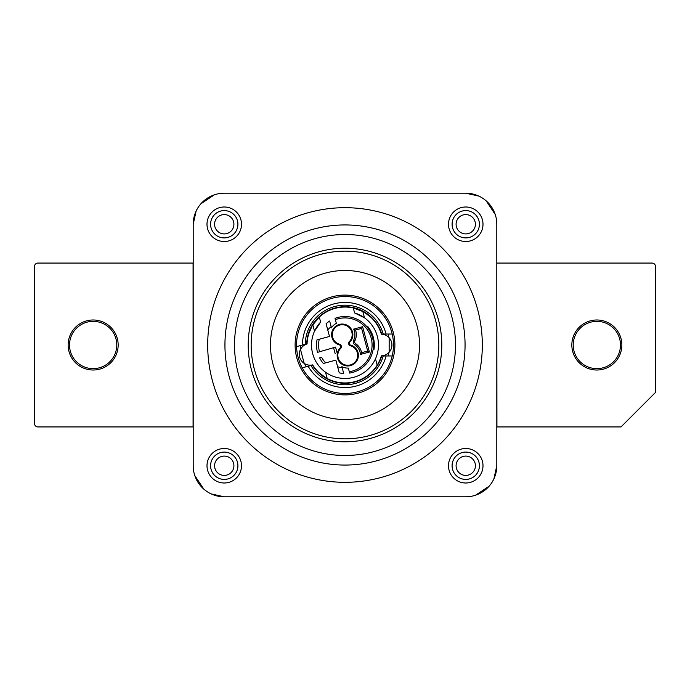<?xml version="1.0" encoding="UTF-8"?>
<svg xmlns="http://www.w3.org/2000/svg" width="690" height="690" viewBox="0 0 690 690"><rect width="100%" height="100%" fill="white"/><g stroke="black" fill="none" stroke-linecap="round" stroke-linejoin="round"><path stroke-width="1.03" d="M367.011 326.957L367.925 326.715A29.325 29.325 0 0 1 373.997 349.373L373.083 349.614M312.32 364.958A38.295 38.295 0 0 0 312.397 365.096A38.295 38.295 0 0 0 381.691 355.971A38.295 38.295 0 0 0 381.734 355.816M383.235 334.029L386.098 334.029A42.53 42.53 0 0 0 302.47 345.043L306.722 343.896A38.295 38.295 0 0 0 306.714 344.06A38.295 38.295 0 0 1 306.722 343.896A38.295 38.295 0 0 1 381.691 334.029L383.235 334.029A39.77 39.77 0 0 0 305.23 344.301M392.213 355.971A48.473 48.473 0 0 0 339.48 296.847A48.473 48.473 0 0 0 302.237 367.813A48.473 48.473 0 0 0 392.213 355.971L381.691 355.971M296.553 346.622L302.608 345M388.134 334.029A44.505 44.505 0 0 1 388.858 337.453M312.397 365.096L310.914 365.493A39.77 39.77 0 0 0 383.235 355.971M310.914 365.493L308.145 366.235A42.53 42.53 0 0 0 386.098 355.971M302.237 367.813L308.145 366.235M388.858 352.547A44.505 44.505 0 0 1 388.134 355.971M306.179 366.761A44.505 44.505 0 0 1 304.583 363.639M300.685 349.062A44.505 44.505 0 0 1 300.495 345.569M392.213 334.029L386.098 334.029M362.733 311.061A2.415 2.415 0 0 1 362.845 311.509M312.803 324.921A2.415 2.415 0 0 1 312.673 324.473M314.657 321.644A2.415 2.415 0 0 1 315.114 321.609M327.155 378.491A2.415 2.415 0 0 0 327.267 378.939M377.327 365.528A2.415 2.415 0 0 0 377.197 365.079M374.886 368.391A2.415 2.415 0 0 0 375.343 368.356M325.163 377.758A6.038 6.038 0 0 0 325.697 377.706L318.884 372.565A6.038 6.038 0 0 0 318.978 373.1M377.18 365.122A37.95 37.95 0 0 0 381.372 355.833A10.833 10.833 0 0 0 389.16 337.772A10.833 10.833 0 0 0 381.372 334.167A37.95 37.95 0 0 0 362.811 311.492L353.289 307.964A37.95 37.95 0 0 0 319.306 317.072L312.82 324.878A37.95 37.95 0 0 0 307.067 343.948A10.833 10.833 0 0 0 300.478 349.451L304.212 363.406A10.833 10.833 0 0 0 312.673 364.881A37.95 37.95 0 0 0 377.18 365.122L375.489 358.8A33.465 33.465 0 0 0 354.626 312.95L353.289 307.964M308.421 333.675A6.038 6.038 0 0 0 308.594 334.184L311.932 326.327A6.038 6.038 0 0 0 311.44 326.551M364.838 312.242A6.038 6.038 0 0 0 364.303 312.294L371.116 317.435A6.038 6.038 0 0 0 371.022 316.9M367.925 326.715A29.325 29.325 0 0 1 373.997 349.373M317.504 352.366L335.564 347.105L317.504 352.366A28.463 28.463 0 0 1 317.012 339.816L329.501 336.47L326.085 323.731A28.463 28.463 0 0 1 329.647 321.031L331.467 327.81A12.765 12.765 0 0 1 336.341 323.343L335.004 318.349A28.463 28.463 0 0 1 372.497 337.634A28.463 28.463 0 0 1 349.666 373.074L348.329 368.081A12.765 12.765 0 0 1 341.869 366.657L343.689 373.428A28.463 28.463 0 0 1 339.256 372.876L337.6 366.718A22.943 22.943 0 0 0 342.171 367.77M319.306 317.072L320.634 322.058A33.465 33.465 0 0 0 317.322 326.18M317.279 326.258A33.465 33.465 0 0 0 315.925 328.423M315.813 328.63A33.465 33.465 0 0 0 314.511 331.2L320.634 322.058M327.189 378.508L325.499 372.195A33.465 33.465 0 0 1 314.511 331.2L312.82 324.878M362.811 311.492L364.501 317.805L354.626 312.95M389.16 337.772L389.16 352.228M300.478 349.451A10.833 10.833 0 0 0 304.212 363.406M378.051 363.647L378.068 363.673A6.038 6.038 0 0 0 378.56 363.449M381.579 356.325A6.038 6.038 0 0 0 381.406 355.833L381.372 355.833M325.499 372.195A33.465 33.465 0 0 0 375.489 358.8M337.6 366.718L335.84 360.137L323.351 363.483A28.463 28.463 0 0 1 319.617 357.877L321.255 357.437M362.604 326.715L369.392 352.038L360.43 354.436A12.696 12.696 0 0 0 354.781 344.75A3.45 3.45 0 0 1 353.599 340.334A12.696 12.696 0 0 0 353.642 329.113L362.604 326.715L361.629 328.406L367.701 351.063L369.392 352.038M335.564 347.105L337.298 353.565A10.626 10.626 0 0 0 345.638 365.743A10.626 10.626 0 0 0 358.101 357.825A10.626 10.626 0 0 0 350.615 345.095L350.434 345.759A9.936 9.936 0 0 1 350.339 364.932A9.936 9.936 0 0 1 340.679 348.372A2.484 2.484 0 0 0 339.566 344.241A9.936 9.936 0 0 1 339.661 325.068A9.936 9.936 0 0 1 349.321 341.628A2.484 2.484 0 0 0 350.434 345.759M325.585 362.88A26.393 26.393 0 0 1 321.868 357.696M349.304 371.738A27.082 27.082 0 0 0 371.16 337.988A27.082 27.082 0 0 0 335.357 319.694M331.166 326.698A22.943 22.943 0 0 0 327.733 329.889M319.401 351.434A26.393 26.393 0 0 1 319.246 339.221M367.701 351.063L361.595 352.694A14.076 14.076 0 0 0 355.54 343.594A2.07 2.07 0 0 1 354.832 340.946A14.076 14.076 0 0 0 355.523 330.036L361.629 328.406M355.523 330.036L353.642 329.113M360.43 354.436L361.595 352.694M333.667 348.036L335.185 353.703M345 224.94A120.06 120.06 0 0 1 465.06 345A120.06 120.06 0 0 1 345 465.06A120.06 120.06 0 0 1 224.94 345A120.06 120.06 0 0 1 345 224.94A120.06 120.06 0 0 0 224.94 345A120.06 120.06 0 0 0 345 465.06M345 251.16A93.84 93.84 0 0 1 438.84 345A93.84 93.84 0 0 1 345 438.84A93.84 93.84 0 0 1 251.16 345A93.84 93.84 0 0 1 345 251.16A93.84 93.84 0 0 0 251.16 345A93.84 93.84 0 0 0 345 438.84M345 295.113A49.887 49.887 0 0 0 295.113 345A49.887 49.887 0 0 0 345 394.887A49.887 49.887 0 0 0 394.887 345A49.887 49.887 0 0 0 345 295.113M573.218 345A23.633 23.633 0 0 0 596.85 368.632A23.633 23.633 0 0 0 620.482 345A23.633 23.633 0 0 0 596.85 321.368A23.633 23.633 0 0 0 573.218 345A23.633 23.633 0 0 0 596.85 368.632A23.633 23.633 0 0 0 620.482 345A23.633 23.633 0 0 0 596.85 321.368A23.633 23.633 0 0 0 573.218 345M496.929 263.062L652.05 263.062A3.45 3.45 0 0 1 655.5 266.512L655.5 392.438L621 426.938L496.929 426.938L496.8 262.2M116.783 345A23.633 23.633 0 0 0 93.15 321.368A23.633 23.633 0 0 0 69.517 345A23.633 23.633 0 0 0 93.15 368.632A23.633 23.633 0 0 0 116.783 345A23.633 23.633 0 0 0 93.15 321.368A23.633 23.633 0 0 0 69.517 345A23.633 23.633 0 0 0 93.15 368.632A23.633 23.633 0 0 0 116.783 345M193.2 427.8L193.071 426.938L37.95 426.938A3.45 3.45 0 0 1 34.5 423.488L34.5 266.512A3.45 3.45 0 0 1 37.95 263.062L193.071 263.062L193.2 262.2M193.2 260.449L193.2 224.25L196.107 211.131M200.902 203.783L214.383 194.804M223.905 193.2L465.75 193.2L478.869 196.107M486.217 200.902L495.196 214.383M496.8 223.905L496.8 260.449M496.929 426.938L496.8 427.8M496.8 429.551L496.8 465.75L493.893 478.869M489.098 486.217L475.617 495.196M466.095 496.8L224.25 496.8L211.131 493.893M203.783 489.098L194.804 475.617M193.2 466.095L193.2 429.551M193.071 426.938L193.071 263.062M496.8 224.25L496.8 465.75A31.05 31.05 0 0 1 465.75 496.8L224.25 496.8A31.05 31.05 0 0 1 193.2 465.75L193.2 224.25A31.05 31.05 0 0 1 224.25 193.2L465.75 193.2A31.05 31.05 0 0 1 496.8 224.25M224.25 475.41A9.66 9.66 0 0 0 233.91 465.75A9.66 9.66 0 0 0 224.25 456.09A9.66 9.66 0 0 0 214.59 465.75A9.66 9.66 0 0 0 224.25 475.41M224.25 448.5A17.25 17.25 0 0 0 207 465.75A17.25 17.25 0 0 0 224.25 483A17.25 17.25 0 0 0 241.5 465.75A17.25 17.25 0 0 0 224.25 448.5A17.25 17.25 0 0 0 207 465.75A17.25 17.25 0 0 0 224.25 483M224.25 452.088A13.662 13.662 0 0 0 210.588 465.75A13.662 13.662 0 0 0 224.25 479.412A13.662 13.662 0 0 0 237.912 465.75A13.662 13.662 0 0 0 224.25 452.088M465.75 475.41A9.66 9.66 0 0 0 475.41 465.75A9.66 9.66 0 0 0 465.75 456.09A9.66 9.66 0 0 0 456.09 465.75A9.66 9.66 0 0 0 465.75 475.41M465.75 448.5A17.25 17.25 0 0 0 448.5 465.75A17.25 17.25 0 0 0 465.75 483A17.25 17.25 0 0 0 483 465.75A17.25 17.25 0 0 0 465.75 448.5A17.25 17.25 0 0 0 448.5 465.75A17.25 17.25 0 0 0 465.75 483M465.75 452.088A13.662 13.662 0 0 0 452.088 465.75A13.662 13.662 0 0 0 465.75 479.412A13.662 13.662 0 0 0 479.412 465.75A13.662 13.662 0 0 0 465.75 452.088M231.435 230.71A9.66 9.66 0 0 0 230.71 217.065A9.66 9.66 0 0 0 217.065 217.79A9.66 9.66 0 0 0 217.79 231.435A9.66 9.66 0 0 0 231.435 230.71M211.425 212.71A17.25 17.25 0 0 0 212.71 237.075A17.25 17.25 0 0 0 237.075 235.79A17.25 17.25 0 0 0 235.79 211.425A17.25 17.25 0 0 0 211.425 212.71A17.25 17.25 0 0 0 212.71 237.075A17.25 17.25 0 0 0 237.075 235.79M214.098 215.108A13.662 13.662 0 0 0 215.108 234.402A13.662 13.662 0 0 0 234.402 233.393A13.662 13.662 0 0 0 233.393 214.098A13.662 13.662 0 0 0 214.098 215.108M460.937 232.625A9.66 9.66 0 0 0 474.125 229.063A9.66 9.66 0 0 0 470.563 215.875A9.66 9.66 0 0 0 457.375 219.437A9.66 9.66 0 0 0 460.937 232.625M474.349 209.294A17.25 17.25 0 0 0 450.794 215.651A17.25 17.25 0 0 0 457.151 239.206A17.25 17.25 0 0 0 480.706 232.849A17.25 17.25 0 0 0 474.349 209.294A17.25 17.25 0 0 0 450.794 215.651A17.25 17.25 0 0 0 457.151 239.206M472.555 212.408A13.662 13.662 0 0 0 453.908 217.445A13.662 13.662 0 0 0 458.945 236.092A13.662 13.662 0 0 0 477.592 231.055A13.662 13.662 0 0 0 472.555 212.408M384.77 355.186A41.055 41.055 0 0 1 384.563 355.971M309.629 365.838A41.055 41.055 0 0 1 309.224 365.139M303.945 345.449A41.055 41.055 0 0 1 303.945 344.646M384.563 334.029A41.055 41.055 0 0 1 384.77 334.814M337.289 353.556A10.626 10.626 0 0 1 340.179 347.889A1.794 1.794 0 0 0 339.385 344.905A10.626 10.626 0 0 1 332.615 330.148A10.626 10.626 0 0 1 348.295 325.947A10.626 10.626 0 0 1 349.821 342.111A1.794 1.794 0 0 0 350.615 345.095M353.599 340.334L354.832 340.946M354.781 344.75L355.54 343.594M351.831 332.097A9.936 9.936 0 0 1 349.321 341.628L349.821 342.111M339.385 344.905L339.566 344.241M340.179 347.889L340.679 348.372M345 441.79A96.79 96.79 0 0 1 248.21 345A96.79 96.79 0 0 1 345 248.21A96.79 96.79 0 0 1 441.79 345A96.79 96.79 0 0 1 345 441.79M345 455.478A110.478 110.478 0 0 0 455.478 345A110.478 110.478 0 0 0 345 234.522A110.478 110.478 0 0 0 234.522 345A110.478 110.478 0 0 0 345 455.478M345 482.31A137.31 137.31 0 0 1 207.69 345A137.31 137.31 0 0 1 345 207.69A137.31 137.31 0 0 1 482.31 345A137.31 137.31 0 0 1 345 482.31M345 419.52A74.52 74.52 0 0 0 419.52 345A74.52 74.52 0 0 0 345 270.48A74.52 74.52 0 0 0 270.48 345A74.52 74.52 0 0 0 345 419.52M621.863 345A25.013 25.013 0 0 1 596.85 370.013A25.013 25.013 0 0 1 571.837 345A25.013 25.013 0 0 1 596.85 319.988A25.013 25.013 0 0 1 621.863 345M93.15 319.988A25.013 25.013 0 0 1 118.163 345A25.013 25.013 0 0 1 93.15 370.013A25.013 25.013 0 0 1 68.138 345A25.013 25.013 0 0 1 93.15 319.988"/></g></svg>
